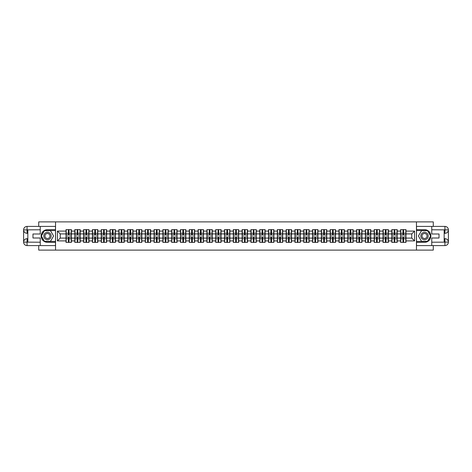<?xml version="1.0" encoding="UTF-8"?>
<svg xmlns="http://www.w3.org/2000/svg" width="472" height="472" viewBox="0 0 472 472"><rect width="100%" height="100%" fill="white"/><g stroke="black" fill="none" stroke-linecap="round" stroke-linejoin="round"><path stroke-width="0.71" d="M38.728 245.593L38.728 250.113L433.272 250.113L433.272 245.593M433.272 226.407L433.272 221.887L416.452 221.887L416.452 250.113M416.452 221.887L38.728 221.887L38.728 226.407M55.548 250.113L55.548 221.887M411.767 238.089L411.767 233.911L405.985 233.911L405.985 238.089L411.767 238.089L414.587 240.909L414.587 231.091L405.985 231.091L405.985 229.622L400.622 229.622L400.622 233.911L397.176 233.911L397.176 238.089L400.622 238.089L400.622 233.911M414.587 240.909L405.985 240.909L405.985 242.378L400.622 242.378L400.622 240.909L397.176 240.909L397.176 242.378L391.813 242.378L391.813 240.909L388.373 240.909L388.373 242.378L383.01 242.378L383.01 240.909L379.565 240.909L379.565 242.378L374.202 242.378L374.202 240.909L370.762 240.909L370.762 242.378L365.399 242.378L365.399 240.909L361.953 240.909L361.953 242.378L356.596 242.378L356.596 240.909L353.15 240.909L353.15 242.378L347.787 242.378L347.787 240.909L344.348 240.909L344.348 242.378L338.984 242.378L338.984 240.909L335.539 240.909L335.539 242.378L330.176 242.378L330.176 240.909L326.736 240.909L326.736 242.378L321.373 242.378L321.373 240.909L317.927 240.909L317.927 242.378L312.564 242.378L312.564 240.909L309.125 240.909L309.125 242.378L303.762 242.378L303.762 240.909L300.316 240.909L300.316 242.378L294.959 242.378L294.959 240.909L291.513 240.909L291.513 242.378L286.15 242.378L286.15 240.909L282.71 240.909L282.71 242.378L277.347 242.378L277.347 240.909L273.902 240.909L273.902 242.378L268.538 242.378L268.538 240.909L265.099 240.909L265.099 242.378L259.736 242.378L259.736 240.909L256.29 240.909L256.29 242.378L250.927 242.378L250.927 240.909L247.487 240.909L247.487 242.378L242.124 242.378L242.124 240.909L238.679 240.909L238.679 242.378L233.321 242.378L233.321 240.909L229.876 240.909L229.876 242.378L224.513 242.378L224.513 240.909L221.073 240.909L221.073 242.378L215.71 242.378L215.71 240.909L212.264 240.909L212.264 242.378L206.901 242.378L206.901 240.909L203.462 240.909L203.462 242.378L198.098 242.378L198.098 240.909L194.653 240.909L194.653 242.378L189.29 242.378L189.29 240.909L185.85 240.909L185.85 242.378L180.487 242.378L180.487 240.909L177.041 240.909L177.041 242.378L171.684 242.378L171.684 240.909L168.238 240.909L168.238 242.378L162.875 242.378L162.875 240.909L159.436 240.909L159.436 242.378L154.073 242.378L154.073 240.909L150.627 240.909L150.627 242.378L145.264 242.378L145.264 240.909L141.824 240.909L141.824 242.378L136.461 242.378L136.461 240.909L133.015 240.909L133.015 242.378L127.652 242.378L127.652 240.909L124.213 240.909L124.213 242.378L118.85 242.378L118.85 240.909L115.404 240.909L115.404 242.378L110.047 242.378L110.047 240.909L106.601 240.909L106.601 242.378L101.238 242.378L101.238 240.909L97.798 240.909L97.798 242.378L92.435 242.378L92.435 240.909L88.99 240.909L88.99 242.378L83.627 242.378L83.627 240.909L80.187 240.909L80.187 242.378L74.824 242.378L74.824 240.909L71.378 240.909L71.378 242.378L66.015 242.378L66.015 240.909L57.413 240.909L57.413 231.091L66.015 231.091L66.015 233.911L60.233 233.911L60.233 238.089L66.015 238.089L66.015 233.911M400.622 231.091L397.176 231.091L397.176 229.622L391.813 229.622L391.813 231.091L388.373 231.091L388.373 229.622L383.01 229.622L383.01 231.091L379.565 231.091L379.565 229.622L374.202 229.622L374.202 231.091L370.762 231.091L370.762 229.622L365.399 229.622L365.399 231.091L361.953 231.091L361.953 229.622L356.596 229.622L356.596 231.091L353.15 231.091L353.15 229.622L347.787 229.622L347.787 231.091L344.348 231.091L344.348 229.622L338.984 229.622L338.984 231.091L335.539 231.091L335.539 229.622L330.176 229.622L330.176 231.091L326.736 231.091L326.736 229.622L321.373 229.622L321.373 231.091L317.927 231.091L317.927 229.622L312.564 229.622L312.564 231.091L309.125 231.091L309.125 229.622L303.762 229.622L303.762 231.091L300.316 231.091L300.316 229.622L294.959 229.622L294.959 231.091L291.513 231.091L291.513 229.622L286.15 229.622L286.15 231.091L282.71 231.091L282.71 229.622L277.347 229.622L277.347 231.091L273.902 231.091L273.902 229.622L268.538 229.622L268.538 231.091L265.099 231.091L265.099 229.622L259.736 229.622L259.736 231.091L256.29 231.091L256.29 229.622L250.927 229.622L250.927 231.091L247.487 231.091L247.487 229.622L242.124 229.622L242.124 231.091L238.679 231.091L238.679 229.622L233.321 229.622L233.321 231.091L229.876 231.091L229.876 229.622L224.513 229.622L224.513 231.091L221.073 231.091L221.073 229.622L215.71 229.622L215.71 231.091L212.264 231.091L212.264 229.622L206.901 229.622L206.901 231.091L203.462 231.091L203.462 229.622L198.098 229.622L198.098 231.091L194.653 231.091L194.653 229.622L189.29 229.622L189.29 231.091L185.85 231.091L185.85 229.622L180.487 229.622L180.487 231.091L177.041 231.091L177.041 229.622L171.684 229.622L171.684 231.091L168.238 231.091L168.238 229.622L162.875 229.622L162.875 231.091L159.436 231.091L159.436 229.622L154.073 229.622L154.073 231.091L150.627 231.091L150.627 229.622L145.264 229.622L145.264 231.091L141.824 231.091L141.824 229.622L136.461 229.622L136.461 231.091L133.015 231.091L133.015 229.622L127.652 229.622L127.652 231.091L124.213 231.091L124.213 229.622L118.85 229.622L118.85 231.091L115.404 231.091L115.404 229.622L110.047 229.622L110.047 231.091L106.601 231.091L106.601 229.622L101.238 229.622L101.238 231.091L97.798 231.091L97.798 229.622L92.435 229.622L92.435 231.091L88.99 231.091L88.99 229.622L83.627 229.622L83.627 231.091L80.187 231.091L80.187 229.622L74.824 229.622L74.824 231.091L71.378 231.091L71.378 229.622L66.015 229.622L66.015 231.091M400.622 238.089L400.622 240.909M397.176 238.089L397.176 240.909M397.176 231.091L397.176 233.911M388.373 238.089L391.813 238.089L391.813 233.911L388.373 233.911L388.373 240.909M391.813 238.089L391.813 240.909M391.813 231.091L391.813 233.911M388.373 231.091L388.373 233.911M379.565 238.089L383.01 238.089L383.01 233.911L379.565 233.911L379.565 240.909M383.01 238.089L383.01 240.909M383.01 231.091L383.01 233.911M379.565 231.091L379.565 233.911M370.762 238.089L374.202 238.089L374.202 233.911L370.762 233.911L370.762 240.909M374.202 238.089L374.202 240.909M374.202 231.091L374.202 233.911M370.762 231.091L370.762 233.911M361.953 238.089L365.399 238.089L365.399 233.911L361.953 233.911L361.953 240.909M365.399 238.089L365.399 240.909M365.399 231.091L365.399 233.911M361.953 231.091L361.953 233.911M353.15 238.089L356.596 238.089L356.596 233.911L353.15 233.911L353.15 240.909M356.596 238.089L356.596 240.909M356.596 231.091L356.596 233.911M353.15 231.091L353.15 233.911M344.348 238.089L347.787 238.089L347.787 233.911L344.348 233.911L344.348 240.909M347.787 238.089L347.787 240.909M347.787 231.091L347.787 233.911M344.348 231.091L344.348 233.911M335.539 238.089L338.984 238.089L338.984 233.911L335.539 233.911L335.539 240.909M338.984 238.089L338.984 240.909M338.984 231.091L338.984 233.911M335.539 231.091L335.539 233.911M326.736 238.089L330.176 238.089L330.176 233.911L326.736 233.911L326.736 240.909M330.176 238.089L330.176 240.909M330.176 231.091L330.176 233.911M326.736 231.091L326.736 233.911M317.927 238.089L321.373 238.089L321.373 233.911L317.927 233.911L317.927 240.909M321.373 238.089L321.373 240.909M321.373 231.091L321.373 233.911M317.927 231.091L317.927 233.911M309.125 238.089L312.564 238.089L312.564 233.911L309.125 233.911L309.125 240.909M312.564 238.089L312.564 240.909M312.564 231.091L312.564 233.911M309.125 231.091L309.125 233.911M300.316 238.089L303.762 238.089L303.762 233.911L300.316 233.911L300.316 240.909M303.762 238.089L303.762 240.909M303.762 231.091L303.762 233.911M300.316 231.091L300.316 233.911M291.513 238.089L294.959 238.089L294.959 233.911L291.513 233.911L291.513 240.909M294.959 238.089L294.959 240.909M294.959 231.091L294.959 233.911M291.513 231.091L291.513 233.911M282.71 238.089L286.15 238.089L286.15 233.911L282.71 233.911L282.71 240.909M286.15 238.089L286.15 240.909M286.15 231.091L286.15 233.911M282.71 231.091L282.71 233.911M273.902 238.089L277.347 238.089L277.347 233.911L273.902 233.911L273.902 240.909M277.347 238.089L277.347 240.909M277.347 231.091L277.347 233.911M273.902 231.091L273.902 233.911M265.099 238.089L268.538 238.089L268.538 233.911L265.099 233.911L265.099 240.909M268.538 238.089L268.538 240.909M268.538 231.091L268.538 233.911M265.099 231.091L265.099 233.911M256.29 238.089L259.736 238.089L259.736 233.911L256.29 233.911L256.29 240.909M259.736 238.089L259.736 240.909M259.736 231.091L259.736 233.911M256.29 231.091L256.29 233.911M247.487 238.089L250.927 238.089L250.927 233.911L247.487 233.911L247.487 240.909M250.927 238.089L250.927 240.909M250.927 231.091L250.927 233.911M247.487 231.091L247.487 233.911M238.679 238.089L242.124 238.089L242.124 233.911L238.679 233.911L238.679 240.909M242.124 238.089L242.124 240.909M242.124 231.091L242.124 233.911M238.679 231.091L238.679 233.911M229.876 238.089L233.321 238.089L233.321 233.911L229.876 233.911L229.876 240.909M233.321 238.089L233.321 240.909M233.321 231.091L233.321 233.911M229.876 231.091L229.876 233.911M221.073 238.089L224.513 238.089L224.513 233.911L221.073 233.911L221.073 240.909M224.513 238.089L224.513 240.909M224.513 231.091L224.513 233.911M221.073 231.091L221.073 233.911M212.264 238.089L215.71 238.089L215.71 233.911L212.264 233.911L212.264 240.909M215.71 238.089L215.71 240.909M215.71 231.091L215.71 233.911M212.264 231.091L212.264 233.911M203.462 238.089L206.901 238.089L206.901 233.911L203.462 233.911L203.462 240.909M206.901 238.089L206.901 240.909M206.901 231.091L206.901 233.911M203.462 231.091L203.462 233.911M194.653 238.089L198.098 238.089L198.098 233.911L194.653 233.911L194.653 240.909M198.098 238.089L198.098 240.909M198.098 231.091L198.098 233.911M194.653 231.091L194.653 233.911M185.85 238.089L189.29 238.089L189.29 233.911L185.85 233.911L185.85 240.909M189.29 238.089L189.29 240.909M189.29 231.091L189.29 233.911M185.85 231.091L185.85 233.911M177.041 238.089L180.487 238.089L180.487 233.911L177.041 233.911L177.041 240.909M180.487 238.089L180.487 240.909M180.487 231.091L180.487 233.911M177.041 231.091L177.041 233.911M168.238 238.089L171.684 238.089L171.684 233.911L168.238 233.911L168.238 240.909M171.684 238.089L171.684 240.909M171.684 231.091L171.684 233.911M168.238 231.091L168.238 233.911M159.436 238.089L162.875 238.089L162.875 233.911L159.436 233.911L159.436 240.909M162.875 238.089L162.875 240.909M162.875 231.091L162.875 233.911M159.436 231.091L159.436 233.911M150.627 238.089L154.073 238.089L154.073 233.911L150.627 233.911L150.627 240.909M154.073 238.089L154.073 240.909M154.073 231.091L154.073 233.911M150.627 231.091L150.627 233.911M141.824 238.089L145.264 238.089L145.264 233.911L141.824 233.911L141.824 240.909M145.264 238.089L145.264 240.909M145.264 231.091L145.264 233.911M141.824 231.091L141.824 233.911M133.015 238.089L136.461 238.089L136.461 233.911L133.015 233.911L133.015 240.909M136.461 238.089L136.461 240.909M136.461 231.091L136.461 233.911M133.015 231.091L133.015 233.911M124.213 238.089L127.652 238.089L127.652 233.911L124.213 233.911L124.213 240.909M127.652 238.089L127.652 240.909M127.652 231.091L127.652 233.911M124.213 231.091L124.213 233.911M115.404 238.089L118.85 238.089L118.85 233.911L115.404 233.911L115.404 240.909M118.85 238.089L118.85 240.909M118.85 231.091L118.85 233.911M115.404 231.091L115.404 233.911M106.601 238.089L110.047 238.089L110.047 233.911L106.601 233.911L106.601 240.909M110.047 238.089L110.047 240.909M110.047 231.091L110.047 233.911M106.601 231.091L106.601 233.911M97.798 238.089L101.238 238.089L101.238 233.911L97.798 233.911L97.798 240.909M101.238 238.089L101.238 240.909M101.238 231.091L101.238 233.911M97.798 231.091L97.798 233.911M88.99 238.089L92.435 238.089L92.435 233.911L88.99 233.911L88.99 240.909M92.435 238.089L92.435 240.909M92.435 231.091L92.435 233.911M88.99 231.091L88.99 233.911M80.187 238.089L83.627 238.089L83.627 233.911L80.187 233.911L80.187 240.909M83.627 238.089L83.627 240.909M83.627 231.091L83.627 233.911M80.187 231.091L80.187 233.911M71.378 238.089L74.824 238.089L74.824 233.911L71.378 233.911L71.378 240.909M74.824 238.089L74.824 240.909M74.824 231.091L74.824 233.911M71.378 231.091L71.378 233.911M66.015 238.089L66.015 240.909M60.233 238.089L57.413 240.909M57.413 231.091L60.233 233.911M405.985 238.089L405.985 240.909M405.985 231.091L405.985 233.911M414.587 231.091L411.767 233.911M71.213 229.622L71.213 235.038L69.036 235.038L69.036 229.622M68.363 229.622L68.363 235.038L66.186 235.038L66.186 229.622M68.363 230.354L69.036 230.354M69.036 232.442L68.363 232.442M66.186 242.378L66.186 236.962L68.363 236.962L68.363 242.378M69.036 242.378L69.036 236.962L71.213 236.962L71.213 242.378M69.036 241.646L68.363 241.646M68.363 239.558L69.036 239.558M45.642 232.82A3.67 3.67 0 0 0 44.297 237.835A3.67 3.67 0 0 0 49.312 239.18A3.67 3.67 0 0 0 50.651 234.165A3.67 3.67 0 0 0 45.642 232.82M46.221 233.823A2.513 2.513 0 0 0 45.3 237.257A2.513 2.513 0 0 0 48.734 238.177A2.513 2.513 0 0 0 49.648 234.743A2.513 2.513 0 0 0 46.221 233.823M53.572 236L50.522 241.275L44.427 241.275L41.383 236L44.427 230.725L50.522 230.725L53.572 236M426.358 232.82A3.67 3.67 0 0 0 421.348 234.165A3.67 3.67 0 0 0 422.688 239.18A3.67 3.67 0 0 0 427.703 237.835A3.67 3.67 0 0 0 426.358 232.82M425.779 233.823A2.513 2.513 0 0 0 422.351 234.743A2.513 2.513 0 0 0 423.266 238.177A2.513 2.513 0 0 0 426.7 237.257A2.513 2.513 0 0 0 425.779 233.823M427.573 241.275L421.478 241.275L418.428 236L421.478 230.725L427.573 230.725L430.617 236L427.573 241.275M27.836 233.321L27.069 233.321A3.469 3.469 0 0 1 23.6 229.876A3.469 3.469 0 0 1 27.069 226.407L55.489 226.407L55.489 229.652L47.477 229.652A6.348 6.348 0 0 0 41.129 236A6.348 6.348 0 0 0 47.477 242.348L55.489 242.348L55.489 245.593L27.069 245.593A3.469 3.469 0 0 1 23.6 242.124A3.469 3.469 0 0 1 27.069 238.679L27.836 238.679M55.489 242.348L55.489 229.652M40.25 226.407L40.25 233.994L32.969 233.994L32.969 238.006L40.25 238.006L40.25 245.593M27.069 233.321A3.469 3.469 0 0 1 23.6 229.876L27.069 229.935L27.069 233.321A3.469 3.469 0 0 1 23.6 229.876L23.6 242.124L40.25 242.207M27.069 242.207L27.069 245.593A3.469 3.469 0 0 1 23.6 242.124A3.469 3.469 0 0 1 27.069 238.679L27.069 242.065L27.836 242.065L27.836 229.935L27.069 229.935M55.489 230.554L44.333 230.554L41.188 236L44.333 241.446L55.489 241.446M444.164 238.679L444.931 238.679A3.469 3.469 0 0 1 448.4 242.124A3.469 3.469 0 0 1 444.931 245.593L416.51 245.593L416.51 242.348L424.523 242.348A6.348 6.348 0 0 0 430.871 236A6.348 6.348 0 0 0 424.523 229.652L416.51 229.652L416.51 226.407L444.931 226.407A3.469 3.469 0 0 1 448.4 229.876A3.469 3.469 0 0 1 444.931 233.321L444.164 233.321M416.51 229.652L416.51 242.348M431.75 245.593L431.75 238.006L439.031 238.006L439.031 233.994L431.75 233.994L431.75 226.407M444.931 238.679A3.469 3.469 0 0 1 448.4 242.124L444.931 242.065L444.931 238.679A3.469 3.469 0 0 1 448.4 242.124L448.4 229.876L431.75 229.793M444.931 229.793L444.931 226.407A3.469 3.469 0 0 1 448.4 229.876A3.469 3.469 0 0 1 444.931 233.321L444.931 229.935L444.164 229.935L444.164 242.065L444.931 242.065M416.51 241.446L427.667 241.446L430.812 236L427.667 230.554L416.51 230.554M80.016 229.622L80.016 235.038L77.845 235.038L77.845 229.622M77.166 229.622L77.166 235.038L74.995 235.038L74.995 229.622M77.166 230.354L77.845 230.354M77.845 232.442L77.166 232.442M88.819 229.622L88.819 235.038L86.647 235.038L86.647 229.622M85.969 229.622L85.969 235.038L83.798 235.038L83.798 229.622M85.969 230.354L86.647 230.354M86.647 232.442L85.969 232.442M97.627 229.622L97.627 235.038L95.456 235.038L95.456 229.622M94.778 229.622L94.778 235.038L92.6 235.038L92.6 229.622M94.778 230.354L95.456 230.354M95.456 232.442L94.778 232.442M106.43 229.622L106.43 235.038L104.259 235.038L104.259 229.622M103.58 229.622L103.58 235.038L101.409 235.038L101.409 229.622M103.58 230.354L104.259 230.354M104.259 232.442L103.58 232.442M115.239 229.622L115.239 235.038L113.062 235.038L113.062 229.622M112.389 229.622L112.389 235.038L110.212 235.038L110.212 229.622M112.389 230.354L113.062 230.354M113.062 232.442L112.389 232.442M74.995 242.378L74.995 236.962L77.166 236.962L77.166 242.378M77.845 242.378L77.845 236.962L80.016 236.962L80.016 242.378M77.845 241.646L77.166 241.646M77.166 239.558L77.845 239.558M83.798 242.378L83.798 236.962L85.969 236.962L85.969 242.378M86.647 242.378L86.647 236.962L88.819 236.962L88.819 242.378M86.647 241.646L85.969 241.646M85.969 239.558L86.647 239.558M92.6 242.378L92.6 236.962L94.778 236.962L94.778 242.378M95.456 242.378L95.456 236.962L97.627 236.962L97.627 242.378M95.456 241.646L94.778 241.646M94.778 239.558L95.456 239.558M101.409 242.378L101.409 236.962L103.58 236.962L103.58 242.378M104.259 242.378L104.259 236.962L106.43 236.962L106.43 242.378M104.259 241.646L103.58 241.646M103.58 239.558L104.259 239.558M110.212 242.378L110.212 236.962L112.389 236.962L112.389 242.378M113.062 242.378L113.062 236.962L115.239 236.962L115.239 242.378M113.062 241.646L112.389 241.646M112.389 239.558L113.062 239.558M124.042 229.622L124.042 235.038L121.87 235.038L121.87 229.622M121.192 229.622L121.192 235.038L119.021 235.038L119.021 229.622M121.192 230.354L121.87 230.354M121.87 232.442L121.192 232.442M119.021 242.378L119.021 236.962L121.192 236.962L121.192 242.378M121.87 242.378L121.87 236.962L124.042 236.962L124.042 242.378M121.87 241.646L121.192 241.646M121.192 239.558L121.87 239.558M132.85 229.622L132.85 235.038L130.673 235.038L130.673 229.622M129.995 229.622L129.995 235.038L127.823 235.038L127.823 229.622M129.995 230.354L130.673 230.354M130.673 232.442L129.995 232.442M127.823 242.378L127.823 236.962L129.995 236.962L129.995 242.378M130.673 242.378L130.673 236.962L132.85 236.962L132.85 242.378M130.673 241.646L129.995 241.646M129.995 239.558L130.673 239.558M141.653 229.622L141.653 235.038L139.482 235.038L139.482 229.622M138.803 229.622L138.803 235.038L136.632 235.038L136.632 229.622M138.803 230.354L139.482 230.354M139.482 232.442L138.803 232.442M136.632 242.378L136.632 236.962L138.803 236.962L138.803 242.378M139.482 242.378L139.482 236.962L141.653 236.962L141.653 242.378M139.482 241.646L138.803 241.646M138.803 239.558L139.482 239.558M150.456 229.622L150.456 235.038L148.285 235.038L148.285 229.622M147.606 229.622L147.606 235.038L145.435 235.038L145.435 229.622M147.606 230.354L148.285 230.354M148.285 232.442L147.606 232.442M145.435 242.378L145.435 236.962L147.606 236.962L147.606 242.378M148.285 242.378L148.285 236.962L150.456 236.962L150.456 242.378M148.285 241.646L147.606 241.646M147.606 239.558L148.285 239.558M159.265 229.622L159.265 235.038L157.093 235.038L157.093 229.622M156.415 229.622L156.415 235.038L154.238 235.038L154.238 229.622M156.415 230.354L157.093 230.354M157.093 232.442L156.415 232.442M154.238 242.378L154.238 236.962L156.415 236.962L156.415 242.378M157.093 242.378L157.093 236.962L159.265 236.962L159.265 242.378M157.093 241.646L156.415 241.646M156.415 239.558L157.093 239.558M168.067 229.622L168.067 235.038L165.896 235.038L165.896 229.622M165.218 229.622L165.218 235.038L163.047 235.038L163.047 229.622M165.218 230.354L165.896 230.354M165.896 232.442L165.218 232.442M163.047 242.378L163.047 236.962L165.218 236.962L165.218 242.378M165.896 242.378L165.896 236.962L168.067 236.962L168.067 242.378M165.896 241.646L165.218 241.646M165.218 239.558L165.896 239.558M176.876 229.622L176.876 235.038L174.699 235.038L174.699 229.622M174.026 229.622L174.026 235.038L171.849 235.038L171.849 229.622M174.026 230.354L174.699 230.354M174.699 232.442L174.026 232.442M171.849 242.378L171.849 236.962L174.026 236.962L174.026 242.378M174.699 242.378L174.699 236.962L176.876 236.962L176.876 242.378M174.699 241.646L174.026 241.646M174.026 239.558L174.699 239.558M185.679 229.622L185.679 235.038L183.508 235.038L183.508 229.622M182.829 229.622L182.829 235.038L180.658 235.038L180.658 229.622M182.829 230.354L183.508 230.354M183.508 232.442L182.829 232.442M180.658 242.378L180.658 236.962L182.829 236.962L182.829 242.378M183.508 242.378L183.508 236.962L185.679 236.962L185.679 242.378M183.508 241.646L182.829 241.646M182.829 239.558L183.508 239.558M194.488 229.622L194.488 235.038L192.31 235.038L192.31 229.622M191.632 229.622L191.632 235.038L189.461 235.038L189.461 229.622M191.632 230.354L192.31 230.354M192.31 232.442L191.632 232.442M189.461 242.378L189.461 236.962L191.632 236.962L191.632 242.378M192.31 242.378L192.31 236.962L194.488 236.962L194.488 242.378M192.31 241.646L191.632 241.646M191.632 239.558L192.31 239.558M203.29 229.622L203.29 235.038L201.119 235.038L201.119 229.622M200.441 229.622L200.441 235.038L198.269 235.038L198.269 229.622M200.441 230.354L201.119 230.354M201.119 232.442L200.441 232.442M198.269 242.378L198.269 236.962L200.441 236.962L200.441 242.378M201.119 242.378L201.119 236.962L203.29 236.962L203.29 242.378M201.119 241.646L200.441 241.646M200.441 239.558L201.119 239.558M212.093 229.622L212.093 235.038L209.922 235.038L209.922 229.622M209.243 229.622L209.243 235.038L207.072 235.038L207.072 229.622M209.243 230.354L209.922 230.354M209.922 232.442L209.243 232.442M207.072 242.378L207.072 236.962L209.243 236.962L209.243 242.378M209.922 242.378L209.922 236.962L212.093 236.962L212.093 242.378M209.922 241.646L209.243 241.646M209.243 239.558L209.922 239.558M220.902 229.622L220.902 235.038L218.731 235.038L218.731 229.622M218.052 229.622L218.052 235.038L215.875 235.038L215.875 229.622M218.052 230.354L218.731 230.354M218.731 232.442L218.052 232.442M215.875 242.378L215.875 236.962L218.052 236.962L218.052 242.378M218.731 242.378L218.731 236.962L220.902 236.962L220.902 242.378M218.731 241.646L218.052 241.646M218.052 239.558L218.731 239.558M229.705 229.622L229.705 235.038L227.533 235.038L227.533 229.622M226.855 229.622L226.855 235.038L224.684 235.038L224.684 229.622M226.855 230.354L227.533 230.354M227.533 232.442L226.855 232.442M224.684 242.378L224.684 236.962L226.855 236.962L226.855 242.378M227.533 242.378L227.533 236.962L229.705 236.962L229.705 242.378M227.533 241.646L226.855 241.646M226.855 239.558L227.533 239.558M238.513 229.622L238.513 235.038L236.336 235.038L236.336 229.622M235.664 229.622L235.664 235.038L233.487 235.038L233.487 229.622M235.664 230.354L236.336 230.354M236.336 232.442L235.664 232.442M233.487 242.378L233.487 236.962L235.664 236.962L235.664 242.378M236.336 242.378L236.336 236.962L238.513 236.962L238.513 242.378M236.336 241.646L235.664 241.646M235.664 239.558L236.336 239.558M247.316 229.622L247.316 235.038L245.145 235.038L245.145 229.622M244.466 229.622L244.466 235.038L242.295 235.038L242.295 229.622M244.466 230.354L245.145 230.354M245.145 232.442L244.466 232.442M242.295 242.378L242.295 236.962L244.466 236.962L244.466 242.378M245.145 242.378L245.145 236.962L247.316 236.962L247.316 242.378M245.145 241.646L244.466 241.646M244.466 239.558L245.145 239.558M256.125 229.622L256.125 235.038L253.948 235.038L253.948 229.622M253.269 229.622L253.269 235.038L251.098 235.038L251.098 229.622M253.269 230.354L253.948 230.354M253.948 232.442L253.269 232.442M251.098 242.378L251.098 236.962L253.269 236.962L253.269 242.378M253.948 242.378L253.948 236.962L256.125 236.962L256.125 242.378M253.948 241.646L253.269 241.646M253.269 239.558L253.948 239.558M264.928 229.622L264.928 235.038L262.757 235.038L262.757 229.622M262.078 229.622L262.078 235.038L259.907 235.038L259.907 229.622M262.078 230.354L262.757 230.354M262.757 232.442L262.078 232.442M259.907 242.378L259.907 236.962L262.078 236.962L262.078 242.378M262.757 242.378L262.757 236.962L264.928 236.962L264.928 242.378M262.757 241.646L262.078 241.646M262.078 239.558L262.757 239.558M273.731 229.622L273.731 235.038L271.559 235.038L271.559 229.622M270.881 229.622L270.881 235.038L268.71 235.038L268.71 229.622M270.881 230.354L271.559 230.354M271.559 232.442L270.881 232.442M268.71 242.378L268.71 236.962L270.881 236.962L270.881 242.378M271.559 242.378L271.559 236.962L273.731 236.962L273.731 242.378M271.559 241.646L270.881 241.646M270.881 239.558L271.559 239.558M282.539 229.622L282.539 235.038L280.368 235.038L280.368 229.622M279.69 229.622L279.69 235.038L277.512 235.038L277.512 229.622M279.69 230.354L280.368 230.354M280.368 232.442L279.69 232.442M277.512 242.378L277.512 236.962L279.69 236.962L279.69 242.378M280.368 242.378L280.368 236.962L282.539 236.962L282.539 242.378M280.368 241.646L279.69 241.646M279.69 239.558L280.368 239.558M291.342 229.622L291.342 235.038L289.171 235.038L289.171 229.622M288.492 229.622L288.492 235.038L286.321 235.038L286.321 229.622M288.492 230.354L289.171 230.354M289.171 232.442L288.492 232.442M286.321 242.378L286.321 236.962L288.492 236.962L288.492 242.378M289.171 242.378L289.171 236.962L291.342 236.962L291.342 242.378M289.171 241.646L288.492 241.646M288.492 239.558L289.171 239.558M300.151 229.622L300.151 235.038L297.974 235.038L297.974 229.622M297.301 229.622L297.301 235.038L295.124 235.038L295.124 229.622M297.301 230.354L297.974 230.354M297.974 232.442L297.301 232.442M295.124 242.378L295.124 236.962L297.301 236.962L297.301 242.378M297.974 242.378L297.974 236.962L300.151 236.962L300.151 242.378M297.974 241.646L297.301 241.646M297.301 239.558L297.974 239.558M308.953 229.622L308.953 235.038L306.782 235.038L306.782 229.622M306.104 229.622L306.104 235.038L303.933 235.038L303.933 229.622M306.104 230.354L306.782 230.354M306.782 232.442L306.104 232.442M303.933 242.378L303.933 236.962L306.104 236.962L306.104 242.378M306.782 242.378L306.782 236.962L308.953 236.962L308.953 242.378M306.782 241.646L306.104 241.646M306.104 239.558L306.782 239.558M317.762 229.622L317.762 235.038L315.585 235.038L315.585 229.622M314.907 229.622L314.907 235.038L312.735 235.038L312.735 229.622M314.907 230.354L315.585 230.354M315.585 232.442L314.907 232.442M312.735 242.378L312.735 236.962L314.907 236.962L314.907 242.378M315.585 242.378L315.585 236.962L317.762 236.962L317.762 242.378M315.585 241.646L314.907 241.646M314.907 239.558L315.585 239.558M326.565 229.622L326.565 235.038L324.394 235.038L324.394 229.622M323.715 229.622L323.715 235.038L321.544 235.038L321.544 229.622M323.715 230.354L324.394 230.354M324.394 232.442L323.715 232.442M321.544 242.378L321.544 236.962L323.715 236.962L323.715 242.378M324.394 242.378L324.394 236.962L326.565 236.962L326.565 242.378M324.394 241.646L323.715 241.646M323.715 239.558L324.394 239.558M335.368 229.622L335.368 235.038L333.197 235.038L333.197 229.622M332.518 229.622L332.518 235.038L330.347 235.038L330.347 229.622M332.518 230.354L333.197 230.354M333.197 232.442L332.518 232.442M330.347 242.378L330.347 236.962L332.518 236.962L332.518 242.378M333.197 242.378L333.197 236.962L335.368 236.962L335.368 242.378M333.197 241.646L332.518 241.646M332.518 239.558L333.197 239.558M344.176 229.622L344.176 235.038L342.005 235.038L342.005 229.622M341.327 229.622L341.327 235.038L339.15 235.038L339.15 229.622M341.327 230.354L342.005 230.354M342.005 232.442L341.327 232.442M339.15 242.378L339.15 236.962L341.327 236.962L341.327 242.378M342.005 242.378L342.005 236.962L344.176 236.962L344.176 242.378M342.005 241.646L341.327 241.646M341.327 239.558L342.005 239.558M352.979 229.622L352.979 235.038L350.808 235.038L350.808 229.622M350.13 229.622L350.13 235.038L347.958 235.038L347.958 229.622M350.13 230.354L350.808 230.354M350.808 232.442L350.13 232.442M347.958 242.378L347.958 236.962L350.13 236.962L350.13 242.378M350.808 242.378L350.808 236.962L352.979 236.962L352.979 242.378M350.808 241.646L350.13 241.646M350.13 239.558L350.808 239.558M361.788 229.622L361.788 235.038L359.611 235.038L359.611 229.622M358.938 229.622L358.938 235.038L356.761 235.038L356.761 229.622M358.938 230.354L359.611 230.354M359.611 232.442L358.938 232.442M356.761 242.378L356.761 236.962L358.938 236.962L358.938 242.378M359.611 242.378L359.611 236.962L361.788 236.962L361.788 242.378M359.611 241.646L358.938 241.646M358.938 239.558L359.611 239.558M370.591 229.622L370.591 235.038L368.42 235.038L368.42 229.622M367.741 229.622L367.741 235.038L365.57 235.038L365.57 229.622M367.741 230.354L368.42 230.354M368.42 232.442L367.741 232.442M365.57 242.378L365.57 236.962L367.741 236.962L367.741 242.378M368.42 242.378L368.42 236.962L370.591 236.962L370.591 242.378M368.42 241.646L367.741 241.646M367.741 239.558L368.42 239.558M379.399 229.622L379.399 235.038L377.222 235.038L377.222 229.622M376.544 229.622L376.544 235.038L374.373 235.038L374.373 229.622M376.544 230.354L377.222 230.354M377.222 232.442L376.544 232.442M374.373 242.378L374.373 236.962L376.544 236.962L376.544 242.378M377.222 242.378L377.222 236.962L379.399 236.962L379.399 242.378M377.222 241.646L376.544 241.646M376.544 239.558L377.222 239.558M388.202 229.622L388.202 235.038L386.031 235.038L386.031 229.622M385.353 229.622L385.353 235.038L383.181 235.038L383.181 229.622M385.353 230.354L386.031 230.354M386.031 232.442L385.353 232.442M383.181 242.378L383.181 236.962L385.353 236.962L385.353 242.378M386.031 242.378L386.031 236.962L388.202 236.962L388.202 242.378M386.031 241.646L385.353 241.646M385.353 239.558L386.031 239.558M397.005 229.622L397.005 235.038L394.834 235.038L394.834 229.622M394.155 229.622L394.155 235.038L391.984 235.038L391.984 229.622M394.155 230.354L394.834 230.354M394.834 232.442L394.155 232.442M391.984 242.378L391.984 236.962L394.155 236.962L394.155 242.378M394.834 242.378L394.834 236.962L397.005 236.962L397.005 242.378M394.834 241.646L394.155 241.646M394.155 239.558L394.834 239.558M405.814 229.622L405.814 235.038L403.637 235.038L403.637 229.622M402.964 229.622L402.964 235.038L400.787 235.038L400.787 229.622M402.964 230.354L403.637 230.354M403.637 232.442L402.964 232.442M400.787 242.378L400.787 236.962L402.964 236.962L402.964 242.378M403.637 242.378L403.637 236.962L405.814 236.962L405.814 242.378M403.637 241.646L402.964 241.646M402.964 239.558L403.637 239.558M68.363 233.298L66.186 233.298M68.363 234.968L66.186 234.968M71.213 233.298L69.036 233.298M71.213 234.968L69.036 234.968M69.036 238.702L71.213 238.702M69.036 237.032L71.213 237.032M66.186 238.702L68.363 238.702M66.186 237.032L68.363 237.032M40.25 229.793L26.992 229.852M23.6 242.124A3.469 3.469 0 0 1 27.069 238.679M23.6 229.876A3.469 3.469 0 0 1 27.069 226.407L27.069 229.793M431.75 242.207L445.007 242.148M448.4 229.876A3.469 3.469 0 0 1 444.931 233.321M448.4 242.124A3.469 3.469 0 0 1 444.931 245.593L444.931 242.207M77.166 233.298L74.995 233.298M77.166 234.968L74.995 234.968M80.016 233.298L77.845 233.298M80.016 234.968L77.845 234.968M85.969 233.298L83.798 233.298M85.969 234.968L83.798 234.968M88.819 233.298L86.647 233.298M88.819 234.968L86.647 234.968M94.778 233.298L92.6 233.298M94.778 234.968L92.6 234.968M97.627 233.298L95.456 233.298M97.627 234.968L95.456 234.968M103.58 233.298L101.409 233.298M103.58 234.968L101.409 234.968M106.43 233.298L104.259 233.298M106.43 234.968L104.259 234.968M112.389 233.298L110.212 233.298M112.389 234.968L110.212 234.968M115.239 233.298L113.062 233.298M115.239 234.968L113.062 234.968M77.845 238.702L80.016 238.702M77.845 237.032L80.016 237.032M74.995 238.702L77.166 238.702M74.995 237.032L77.166 237.032M86.647 238.702L88.819 238.702M86.647 237.032L88.819 237.032M83.798 238.702L85.969 238.702M83.798 237.032L85.969 237.032M95.456 238.702L97.627 238.702M95.456 237.032L97.627 237.032M92.6 238.702L94.778 238.702M92.6 237.032L94.778 237.032M104.259 238.702L106.43 238.702M104.259 237.032L106.43 237.032M101.409 238.702L103.58 238.702M101.409 237.032L103.58 237.032M113.062 238.702L115.239 238.702M113.062 237.032L115.239 237.032M110.212 238.702L112.389 238.702M110.212 237.032L112.389 237.032M121.192 233.298L119.021 233.298M121.192 234.968L119.021 234.968M124.042 233.298L121.87 233.298M124.042 234.968L121.87 234.968M121.87 238.702L124.042 238.702M121.87 237.032L124.042 237.032M119.021 238.702L121.192 238.702M119.021 237.032L121.192 237.032M129.995 233.298L127.823 233.298M129.995 234.968L127.823 234.968M132.85 233.298L130.673 233.298M132.85 234.968L130.673 234.968M130.673 238.702L132.85 238.702M130.673 237.032L132.85 237.032M127.823 238.702L129.995 238.702M127.823 237.032L129.995 237.032M138.803 233.298L136.632 233.298M138.803 234.968L136.632 234.968M141.653 233.298L139.482 233.298M141.653 234.968L139.482 234.968M139.482 238.702L141.653 238.702M139.482 237.032L141.653 237.032M136.632 238.702L138.803 238.702M136.632 237.032L138.803 237.032M147.606 233.298L145.435 233.298M147.606 234.968L145.435 234.968M150.456 233.298L148.285 233.298M150.456 234.968L148.285 234.968M148.285 238.702L150.456 238.702M148.285 237.032L150.456 237.032M145.435 238.702L147.606 238.702M145.435 237.032L147.606 237.032M156.415 233.298L154.238 233.298M156.415 234.968L154.238 234.968M159.265 233.298L157.093 233.298M159.265 234.968L157.093 234.968M157.093 238.702L159.265 238.702M157.093 237.032L159.265 237.032M154.238 238.702L156.415 238.702M154.238 237.032L156.415 237.032M165.218 233.298L163.047 233.298M165.218 234.968L163.047 234.968M168.067 233.298L165.896 233.298M168.067 234.968L165.896 234.968M165.896 238.702L168.067 238.702M165.896 237.032L168.067 237.032M163.047 238.702L165.218 238.702M163.047 237.032L165.218 237.032M174.026 233.298L171.849 233.298M174.026 234.968L171.849 234.968M176.876 233.298L174.699 233.298M176.876 234.968L174.699 234.968M174.699 238.702L176.876 238.702M174.699 237.032L176.876 237.032M171.849 238.702L174.026 238.702M171.849 237.032L174.026 237.032M182.829 233.298L180.658 233.298M182.829 234.968L180.658 234.968M185.679 233.298L183.508 233.298M185.679 234.968L183.508 234.968M183.508 238.702L185.679 238.702M183.508 237.032L185.679 237.032M180.658 238.702L182.829 238.702M180.658 237.032L182.829 237.032M191.632 233.298L189.461 233.298M191.632 234.968L189.461 234.968M194.488 233.298L192.31 233.298M194.488 234.968L192.31 234.968M192.31 238.702L194.488 238.702M192.31 237.032L194.488 237.032M189.461 238.702L191.632 238.702M189.461 237.032L191.632 237.032M200.441 233.298L198.269 233.298M200.441 234.968L198.269 234.968M203.29 233.298L201.119 233.298M203.29 234.968L201.119 234.968M201.119 238.702L203.29 238.702M201.119 237.032L203.29 237.032M198.269 238.702L200.441 238.702M198.269 237.032L200.441 237.032M209.243 233.298L207.072 233.298M209.243 234.968L207.072 234.968M212.093 233.298L209.922 233.298M212.093 234.968L209.922 234.968M209.922 238.702L212.093 238.702M209.922 237.032L212.093 237.032M207.072 238.702L209.243 238.702M207.072 237.032L209.243 237.032M218.052 233.298L215.875 233.298M218.052 234.968L215.875 234.968M220.902 233.298L218.731 233.298M220.902 234.968L218.731 234.968M218.731 238.702L220.902 238.702M218.731 237.032L220.902 237.032M215.875 238.702L218.052 238.702M215.875 237.032L218.052 237.032M226.855 233.298L224.684 233.298M226.855 234.968L224.684 234.968M229.705 233.298L227.533 233.298M229.705 234.968L227.533 234.968M227.533 238.702L229.705 238.702M227.533 237.032L229.705 237.032M224.684 238.702L226.855 238.702M224.684 237.032L226.855 237.032M235.664 233.298L233.487 233.298M235.664 234.968L233.487 234.968M238.513 233.298L236.336 233.298M238.513 234.968L236.336 234.968M236.336 238.702L238.513 238.702M236.336 237.032L238.513 237.032M233.487 238.702L235.664 238.702M233.487 237.032L235.664 237.032M244.466 233.298L242.295 233.298M244.466 234.968L242.295 234.968M247.316 233.298L245.145 233.298M247.316 234.968L245.145 234.968M245.145 238.702L247.316 238.702M245.145 237.032L247.316 237.032M242.295 238.702L244.466 238.702M242.295 237.032L244.466 237.032M253.269 233.298L251.098 233.298M253.269 234.968L251.098 234.968M256.125 233.298L253.948 233.298M256.125 234.968L253.948 234.968M253.948 238.702L256.125 238.702M253.948 237.032L256.125 237.032M251.098 238.702L253.269 238.702M251.098 237.032L253.269 237.032M262.078 233.298L259.907 233.298M262.078 234.968L259.907 234.968M264.928 233.298L262.757 233.298M264.928 234.968L262.757 234.968M262.757 238.702L264.928 238.702M262.757 237.032L264.928 237.032M259.907 238.702L262.078 238.702M259.907 237.032L262.078 237.032M270.881 233.298L268.71 233.298M270.881 234.968L268.71 234.968M273.731 233.298L271.559 233.298M273.731 234.968L271.559 234.968M271.559 238.702L273.731 238.702M271.559 237.032L273.731 237.032M268.71 238.702L270.881 238.702M268.71 237.032L270.881 237.032M279.69 233.298L277.512 233.298M279.69 234.968L277.512 234.968M282.539 233.298L280.368 233.298M282.539 234.968L280.368 234.968M280.368 238.702L282.539 238.702M280.368 237.032L282.539 237.032M277.512 238.702L279.69 238.702M277.512 237.032L279.69 237.032M288.492 233.298L286.321 233.298M288.492 234.968L286.321 234.968M291.342 233.298L289.171 233.298M291.342 234.968L289.171 234.968M289.171 238.702L291.342 238.702M289.171 237.032L291.342 237.032M286.321 238.702L288.492 238.702M286.321 237.032L288.492 237.032M297.301 233.298L295.124 233.298M297.301 234.968L295.124 234.968M300.151 233.298L297.974 233.298M300.151 234.968L297.974 234.968M297.974 238.702L300.151 238.702M297.974 237.032L300.151 237.032M295.124 238.702L297.301 238.702M295.124 237.032L297.301 237.032M306.104 233.298L303.933 233.298M306.104 234.968L303.933 234.968M308.953 233.298L306.782 233.298M308.953 234.968L306.782 234.968M306.782 238.702L308.953 238.702M306.782 237.032L308.953 237.032M303.933 238.702L306.104 238.702M303.933 237.032L306.104 237.032M314.907 233.298L312.735 233.298M314.907 234.968L312.735 234.968M317.762 233.298L315.585 233.298M317.762 234.968L315.585 234.968M315.585 238.702L317.762 238.702M315.585 237.032L317.762 237.032M312.735 238.702L314.907 238.702M312.735 237.032L314.907 237.032M323.715 233.298L321.544 233.298M323.715 234.968L321.544 234.968M326.565 233.298L324.394 233.298M326.565 234.968L324.394 234.968M324.394 238.702L326.565 238.702M324.394 237.032L326.565 237.032M321.544 238.702L323.715 238.702M321.544 237.032L323.715 237.032M332.518 233.298L330.347 233.298M332.518 234.968L330.347 234.968M335.368 233.298L333.197 233.298M335.368 234.968L333.197 234.968M333.197 238.702L335.368 238.702M333.197 237.032L335.368 237.032M330.347 238.702L332.518 238.702M330.347 237.032L332.518 237.032M341.327 233.298L339.15 233.298M341.327 234.968L339.15 234.968M344.176 233.298L342.005 233.298M344.176 234.968L342.005 234.968M342.005 238.702L344.176 238.702M342.005 237.032L344.176 237.032M339.15 238.702L341.327 238.702M339.15 237.032L341.327 237.032M350.13 233.298L347.958 233.298M350.13 234.968L347.958 234.968M352.979 233.298L350.808 233.298M352.979 234.968L350.808 234.968M350.808 238.702L352.979 238.702M350.808 237.032L352.979 237.032M347.958 238.702L350.13 238.702M347.958 237.032L350.13 237.032M358.938 233.298L356.761 233.298M358.938 234.968L356.761 234.968M361.788 233.298L359.611 233.298M361.788 234.968L359.611 234.968M359.611 238.702L361.788 238.702M359.611 237.032L361.788 237.032M356.761 238.702L358.938 238.702M356.761 237.032L358.938 237.032M367.741 233.298L365.57 233.298M367.741 234.968L365.57 234.968M370.591 233.298L368.42 233.298M370.591 234.968L368.42 234.968M368.42 238.702L370.591 238.702M368.42 237.032L370.591 237.032M365.57 238.702L367.741 238.702M365.57 237.032L367.741 237.032M376.544 233.298L374.373 233.298M376.544 234.968L374.373 234.968M379.399 233.298L377.222 233.298M379.399 234.968L377.222 234.968M377.222 238.702L379.399 238.702M377.222 237.032L379.399 237.032M374.373 238.702L376.544 238.702M374.373 237.032L376.544 237.032M385.353 233.298L383.181 233.298M385.353 234.968L383.181 234.968M388.202 233.298L386.031 233.298M388.202 234.968L386.031 234.968M386.031 238.702L388.202 238.702M386.031 237.032L388.202 237.032M383.181 238.702L385.353 238.702M383.181 237.032L385.353 237.032M394.155 233.298L391.984 233.298M394.155 234.968L391.984 234.968M397.005 233.298L394.834 233.298M397.005 234.968L394.834 234.968M394.834 238.702L397.005 238.702M394.834 237.032L397.005 237.032M391.984 238.702L394.155 238.702M391.984 237.032L394.155 237.032M402.964 233.298L400.787 233.298M402.964 234.968L400.787 234.968M405.814 233.298L403.637 233.298M405.814 234.968L403.637 234.968M403.637 238.702L405.814 238.702M403.637 237.032L405.814 237.032M400.787 238.702L402.964 238.702M400.787 237.032L402.964 237.032"/></g></svg>

